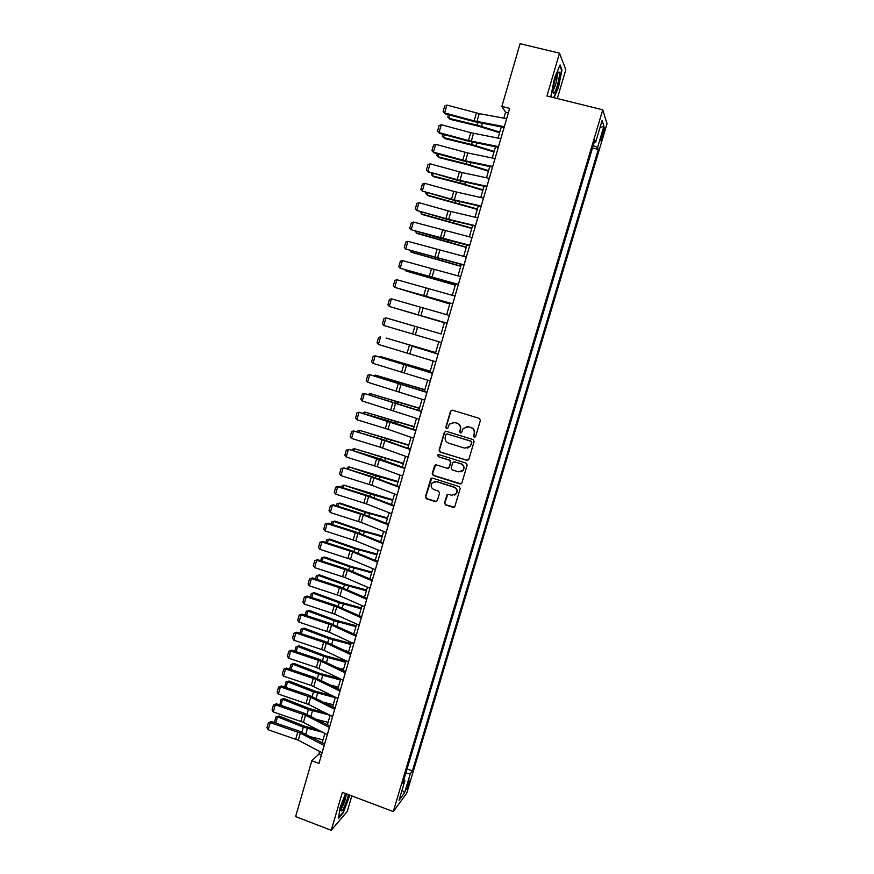 <?xml version="1.0" encoding="UTF-8"?>
<svg xmlns="http://www.w3.org/2000/svg" width="874" height="874" viewBox="0 0 874 874"><rect width="100%" height="100%" fill="white"/><g stroke="black" fill="none" stroke-linecap="round" stroke-linejoin="round"><path stroke-width="1.31" d="M474.243 437.262L475.609 436.53L480.394 420.372L479.345 418.395L452.448 410.179L450.514 411.239L445.795 427.32L446.527 428.697L447.674 428.336L449.378 424.152L454.666 422.503L456.894 423.191C459.702 424.371 460.817 426.479 460.237 429.505L459.626 431.592L460.347 432.969L461.527 432.586L463.144 428.511L468.53 426.763L470.78 427.462C473.588 428.642 474.713 430.751 474.134 433.788L473.511 435.875L474.243 437.262M466.749 426.567L471.064 427.43C473.883 428.61 474.997 430.718 474.418 433.755L473.795 435.842L474.866 437.273M452.12 410.114L450.831 411.228L446.111 427.288L447.095 428.719M453.016 422.295L457.2 423.169C459.997 424.349 461.111 426.446 460.532 429.473L459.921 431.548L460.948 432.98M409.196 783.246L409.819 780.176C409.349 779.87 408.398 781.891 406.967 786.229L406.334 789.288C406.814 789.583 407.765 787.572 409.196 783.246M444.495 502.943L445.532 504.91L453.016 507.324L454.753 506.723L460.205 488.566L459.156 486.589L432.499 478.111L430.838 478.646L425.409 496.793L426.436 498.759L435.416 501.654L437.339 500.638L439.567 493.067L438.529 491.101L434.061 489.669C431.166 488.184 430.456 485.999 431.942 483.103L436.421 481.65L453.967 487.233C456.807 488.653 457.561 490.806 456.206 493.679L451.585 495.274L448.657 494.345L446.953 494.924L444.495 502.943L445.86 504.79L454.24 507.204M557.306 98.544L565.806 69.712L559.524 53.172L546.949 95.976L602.765 109.807L393.267 811.575L342.379 792.347L331.224 830.3L295.609 816.578L311.821 760.741L318.966 763.417L509.651 108.387L501.862 106.431L505.565 112.211L503.839 118.165M559.524 53.172L520.074 43.7L501.862 106.431M466.88 460.489L468.825 459.44L474.112 441.567L473.063 439.589L446.243 431.297L444.32 432.346L439.098 450.143L440.135 452.109L467.863 460.467M467.142 465.11L461.876 482.918L459.932 483.956L433.275 475.478L432.237 473.511L434.717 465.427L436.377 464.892L447.182 468.3L449.105 467.262L450.591 462.226L449.553 460.248L438.3 456.709L437.754 454.972L438.912 454.6L466.093 463.133L467.142 465.11M602.798 131.439L600.635 140.638C600.864 141.413 601.487 140.211 602.481 137.054L604.644 127.855C604.415 127.08 603.803 128.27 602.798 131.439M602.765 109.807L607.026 123.758L406.705 793.286L393.267 811.575M594.233 142.167L595.631 142.222L594.844 140.102L402.674 783.65L404.87 780.766L403.821 779.794M595.631 142.222L602.12 120.481L603.934 126.151L597.565 147.444L593.217 145.554M592.496 147.968L598.308 149.443L597.565 147.444M598.308 149.443L412.419 770.901L410.332 773.632L404.596 792.794L399.036 800.289L404.87 780.766M331.224 830.3L347.262 811.4L351.829 795.908M319.633 751.454L318.846 754.175L311.821 760.741M501.283 126.938L498.038 138.103M495.514 146.766L492.259 157.976M489.768 166.541L486.501 177.783M484.032 186.249L480.755 197.535M478.318 205.893L475.03 217.211M472.626 225.47L469.327 236.832M466.945 244.993L463.635 256.399M461.286 264.461L457.965 275.9M455.649 283.853L452.306 295.336M450.023 303.202L446.669 314.716M444.407 322.473L441.053 334.021M438.814 341.734L435.481 353.205M433.22 360.973L429.91 372.324M427.637 380.146L424.371 391.388M422.076 399.254L418.843 410.398M416.537 418.307L413.326 429.342M411.009 437.306L407.83 448.231M405.503 456.239L402.357 467.066M400.019 475.117L396.894 485.835M394.545 493.941L391.454 504.549M389.083 512.699L386.024 523.209M383.642 531.403L380.616 541.814M378.224 550.052L375.219 560.354M372.816 568.646L369.844 578.85M367.419 587.175L364.48 597.281M362.044 605.649L359.138 615.657M356.69 624.069L353.806 633.978M351.348 642.434L348.497 652.244M346.028 660.744L343.198 670.445M340.718 679L337.921 688.603M335.419 697.19L332.655 706.705M330.143 715.336L327.411 724.754M324.888 733.428L322.178 742.736M508.329 112.91L505.565 112.211M321.381 755.114L318.846 754.175M407.066 768.923L412.419 770.901M405.722 773.435L410.332 773.632M599.968 127.691L603.934 126.151M404.596 792.794L402.095 790.063M554.105 97.746L558.475 87.356L562.004 69.811L560.092 64.916L554.531 78.015L550.991 95.845L551.581 97.123M345.547 793.537L340.106 807.445L338.5 818.392L343.307 812.765L349.84 795.165M561.337 69.647L562.004 69.811M445.795 431.221L444.637 432.313L439.425 450.077L440.463 452.044L467.175 460.412M471.523 442.594L470.791 441.206L447.259 433.908L446.101 434.28L445.27 436.836C444.691 439.851 445.795 441.96 448.591 443.14L464.662 448.144L470.136 446.297L471.818 442.539L470.791 441.206M446.975 433.865L471.086 441.151M467.208 448.253L470.431 446.243L470.878 444.79M471.818 442.539L471.162 444.735M435.744 464.837L432.575 473.424L433.602 475.39L461.046 483.879M448.176 468.278L449.422 467.186L450.908 462.149L449.87 460.172L438.3 456.709M438.562 454.556L438.628 456.643M458.424 471.851L463.023 470.288C464.433 467.382 463.69 465.219 460.817 463.788L454.6 461.833L452.677 462.87L451.181 467.918L452.219 469.895L458.424 471.851M460.959 471.84L463.329 470.201C464.728 467.306 463.985 465.143 461.111 463.712L460.817 463.788M453.945 461.778L461.111 463.712M447.838 494.313L444.822 502.812M454.436 495.143L456.512 493.57C457.867 490.696 457.113 488.544 454.272 487.135L453.967 487.233M434.203 481.574L436.749 481.552L454.272 487.135M431.8 478.056L425.747 496.672L426.785 498.639L436.574 501.556M449.946 115.095L449.017 118.34L477.215 125.146L499.797 132.083M448.438 114.691L447.772 117.018L450.044 119.301L478.176 126.107L499.6 132.728M506.647 118.689L504.276 126.675L474.134 120.874L444.626 112.932L445.15 113.806L474.571 121.715L504.09 127.473M506.603 118.678L479.225 113.631L446.876 105.066L444.626 112.932L443.14 111.49L444.713 105.983L446.876 105.066M445.15 113.806L443.14 111.49M444.342 134.662L443.5 137.579L471.621 144.516L494.171 151.399M442.834 134.246L442.266 136.235L444.549 138.485L472.594 145.401L494.007 151.989M438.748 154.163L438.005 156.774L466.05 163.82L488.566 170.67M437.251 153.758L436.782 155.408L439.065 157.615L467.033 164.651L488.413 171.184M433.176 173.609L432.521 175.903L460.489 183.07L482.983 189.877M431.68 173.194L431.308 174.516L433.602 176.69L461.483 183.835L482.852 190.335M498.519 146.613L468.464 140.55L439.01 132.564L439.556 133.361L468.912 141.326L498.311 147.324M500.835 138.649L470.725 132.684L441.261 124.72L439.01 132.564L437.535 131.089L439.109 125.605L441.261 124.72M439.556 133.361L437.535 131.089M495.045 158.544L492.696 166.475L465.591 160.838L433.417 152.12L433.974 152.863L463.264 160.871L492.554 167.12M495.001 158.533L467.863 152.994L435.656 144.308L433.417 152.12L431.953 150.634L433.515 145.171L435.656 144.308M433.974 152.863L431.953 150.634M486.971 186.293L459.942 180.405L427.845 171.621L457.637 180.361L486.807 186.85M489.276 178.383L462.204 172.582L430.074 163.831L427.845 171.621L426.381 170.113L427.943 164.673L430.074 163.831M428.413 172.298L426.381 170.113M427.626 192.99L427.058 194.968L477.412 209.017M426.13 192.575L425.857 193.558L428.151 195.7L477.302 209.421M483.519 198.147L481.181 206.035L454.305 199.906L422.284 191.067L452.033 199.785L481.082 206.515M483.475 198.136L453.781 191.406L424.502 183.3L422.284 191.067L420.831 189.538L422.382 184.108L424.502 183.3M554.171 92.939C556.782 90.393 560.933 72.466 559.01 71.996L558.289 72.313C555.536 77.065 553.755 83.347 552.958 91.136C552.958 93.201 553.362 93.802 554.171 92.939M553.264 90.109C555.766 85.357 557.077 80.244 557.197 74.76L557.055 74.388M559.775 65.67L561.523 70.139L558.115 87.138L553.69 97.648M551.68 97.156L551.024 95.714M346.465 793.887L341.854 805.02L340.762 810.231C341.658 812.733 343.875 808.887 347.404 798.672L348.376 794.608M340.969 808.614C342.368 807.183 343.864 803.96 345.47 798.945L346.246 794.248M349.447 795.012L343.078 812.328L338.631 817.518M422.087 212.316L421.607 213.988L471.862 228.114M420.602 211.901L420.416 212.557L422.721 214.654L471.763 228.442M416.57 231.588L416.177 232.943L466.323 247.145M415.084 231.162L417.302 233.544L466.246 247.408M411.064 250.794L410.769 251.832L460.806 266.111M409.6 250.368L411.905 252.389L460.751 266.319M405.58 269.935L405.372 270.678L455.299 285.033M404.564 269.651L406.519 271.169L455.267 285.175M400.106 289.032L449.815 303.89M399.527 288.857L449.793 303.977M475.489 225.721L448.69 219.352L416.734 210.448L446.45 219.145L475.369 226.126M477.783 217.855L448.165 210.863L418.952 202.702L416.734 210.448L415.292 208.897L416.843 203.489L418.952 202.702M469.775 245.343L411.206 229.764L440.878 238.449L469.677 245.67M472.058 237.51L413.413 222.051L411.206 229.764L409.775 228.201L411.315 222.804L413.413 222.051M464.083 264.909L405.7 249.024L464.007 265.161M464.039 264.898L466.312 257.076L407.907 241.333L405.7 249.024L404.28 247.451L405.809 242.065L407.907 241.333M458.402 284.4L400.205 268.231L458.358 284.585M458.369 284.389L460.631 276.599L402.401 260.561L400.205 268.231L398.795 266.636L400.325 261.26L402.401 260.561M455.004 296.078L452.71 303.835L394.731 287.371L452.721 303.944M454.972 296.067L396.916 279.724L394.731 287.371L393.322 285.754L394.851 280.412L396.916 279.724M394.655 308.052L444.353 322.692M394.48 308.009L444.342 322.714M447.106 323.216L389.269 306.457L447.095 323.249M447.073 323.205L449.323 315.459L391.454 298.832L389.269 306.457L387.87 304.818L389.4 299.487L391.454 298.832M441.086 333.934L391.41 319.403L441.075 333.944M441.49 342.532L383.828 325.478L386.002 317.885L383.959 318.507L382.441 323.828L383.828 325.478M419.531 327.684L386.002 317.885L419.531 327.684M443.73 334.818L441.446 342.521M435.656 352.583L386.068 338.03L435.634 352.648M409.873 353.773L412.069 346.17L438.082 354.079L435.842 361.781L378.409 344.454L380.572 336.872L378.54 337.473L377.022 342.783L378.409 344.454M412.069 346.17L438.147 354.014M430.248 371.177L380.747 356.614L430.216 371.297M379.677 356.996L380.747 356.614L380.561 357.258M430.292 380.988L373.001 363.355L375.154 355.805L373.132 356.384L371.625 361.672L373.001 363.355M432.521 373.318L375.154 355.805L432.575 373.154M424.862 389.706L375.438 375.143L424.808 389.902M373.843 375.689L375.438 375.143L375.164 376.082M424.72 400.128L367.604 382.211L369.757 374.673L367.746 375.23L366.239 380.507L367.604 382.211M426.949 392.481L369.757 374.673L427.015 392.251M419.476 408.191L370.15 393.606L419.411 408.442M368.336 394.403L370.15 393.606L369.789 394.851M419.17 419.203L362.229 401.002L364.382 393.497L362.371 394.021L360.875 399.276L362.229 401.002M421.388 411.578L364.382 393.497L421.476 411.272M414.123 426.621L364.873 412.025L414.036 426.916M362.983 413.107L364.873 412.025L364.436 413.555M408.781 444.986L359.607 430.379L408.671 445.347M357.641 431.756L357.881 430.904L359.607 430.379L359.094 432.204M403.449 463.307L354.363 448.69L403.329 463.723M352.309 450.35L352.648 449.181L354.363 448.69L353.762 450.798M398.14 481.563L349.141 466.935L375.907 475.827L397.998 482.044M347.011 468.89L347.426 467.404L349.141 466.935L348.453 469.338M392.841 499.775L343.93 485.136L370.62 494.127L392.688 500.31M341.712 487.364L342.226 485.573L343.93 485.136L343.154 487.812M387.564 517.921L366.61 512.12L340.062 503.053L338.73 503.271L365.354 512.372L387.39 518.511M336.435 505.784L337.036 503.686L338.73 503.271L337.877 506.243M382.299 536.024L361.366 530.256L334.895 521.09L333.551 521.363L360.099 530.562L382.113 536.669M331.18 524.16L331.869 521.745L333.551 521.363L332.612 524.608M377.055 554.072L356.144 548.337L329.738 539.072L328.384 539.4L354.855 548.697L376.847 554.772M325.936 542.47L326.712 539.761L329.738 539.072M326.712 539.761L328.384 539.4L327.368 542.929M371.821 572.055L350.933 566.374L324.604 557L323.227 557.383L349.633 566.778L371.592 572.82M320.703 560.726L321.566 557.71L324.604 557M321.566 557.71L323.227 557.383L322.135 561.184M366.599 589.994L345.733 584.345L319.48 574.874L318.092 575.311L344.422 584.804L366.359 590.813M315.492 578.927L316.443 575.616L319.48 574.874M316.443 575.616L318.092 575.311L316.923 579.386M361.399 607.878L340.554 602.262L314.367 592.692L312.968 593.184L339.232 602.787L361.148 608.752M310.292 597.073L311.33 593.457L314.367 592.692M311.33 593.457L312.968 593.184L311.723 597.543M356.21 625.718L335.398 620.136L309.276 610.467L307.867 611.002L334.054 620.704L355.947 626.636M352.735 633.486L353.872 633.781M305.113 615.165L306.239 611.254L309.276 610.467M306.239 611.254L307.867 611.002L306.534 615.635M351.042 643.493L330.241 637.954L304.196 628.177L302.775 628.767L328.886 638.577L350.758 644.477M345.175 650.682L348.682 651.589M299.946 633.213L301.148 629.007L304.196 628.177M301.148 629.007L302.775 628.767L301.366 633.672M345.886 661.225L325.106 655.719L299.137 645.842L297.695 646.487L323.741 656.396L345.58 662.252M337.888 667.911L343.515 669.353M294.8 651.196L296.089 646.694L299.137 645.842M296.089 646.694L297.695 646.487L296.21 651.665M340.248 678.77L319.993 673.428L294.09 663.464L292.637 664.153L318.606 674.16L340.423 679.983M330.853 685.14L338.369 687.062M289.665 669.123L291.031 664.338L294.09 663.464M291.031 664.338L292.637 664.153L291.075 669.604M332.415 695.715L314.891 691.083L289.054 681.021L287.59 681.764L313.493 691.869L335.288 697.66M324.014 702.379L333.234 704.717M284.695 687.062L285.995 681.928L289.054 681.021M285.995 681.928L287.59 681.764L285.951 687.477M324.866 712.671L309.8 708.694L284.039 698.534L282.553 699.331L308.391 709.524L329.924 715.227M317.349 719.619L328.111 722.317M279.877 704.979L280.969 699.462L284.039 698.534M280.969 699.462L282.553 699.331L280.849 705.307M317.557 729.648L304.731 726.25L279.035 715.992L277.539 716.844L303.3 727.135L322.593 732.248M310.849 736.848L323.009 739.874M275.059 722.842L274.567 721.837L275.966 716.942L279.035 715.992M275.966 716.942L277.539 716.844L275.747 723.082M413.631 438.224L388.056 429.298L356.876 419.738L359.017 412.255L357.018 412.757L355.521 418.001L356.876 419.738M415.849 430.62L359.017 412.255L388.253 420.787L415.948 430.248M408.114 457.178L379.982 447.149L351.523 438.42L353.664 430.958L351.676 431.439L350.179 436.661L351.523 438.42M410.321 449.597L382.146 439.666L353.664 430.958L382.856 439.48L410.441 449.16M404.804 468.53L402.575 476.068L377.251 466.716L346.202 457.036L348.333 449.597L346.355 450.055L349.141 449.378L377.481 458.107L404.957 468.016M349.141 449.378L404.771 468.508M346.202 457.036L344.859 455.267L346.355 450.055M397.124 494.924L371.876 485.332L340.893 475.609L343.012 468.191L341.046 468.628L343.843 467.907L372.116 476.68L399.484 486.807M343.843 467.907L374.028 477.892L399.32 487.386M340.893 475.609L339.56 473.817L341.046 468.628M391.661 513.704L366.512 503.905L335.594 494.116L337.714 486.72L335.758 487.135L338.555 486.381L366.774 495.197L394.032 505.543M338.555 486.381L337.714 486.72L368.653 496.487L393.846 506.199M335.594 494.116L334.272 492.302L335.758 487.135M386.21 532.43L361.17 522.412L330.317 512.568L332.426 505.194L330.481 505.587L333.289 504.801L361.443 513.661L388.591 524.225M333.289 504.801L332.426 505.194L363.311 515.015L388.384 524.946M330.317 512.568L329.006 510.744L330.481 505.587M380.769 551.101L355.838 540.864L325.052 530.966L327.16 523.613L325.215 523.985L328.034 523.155L356.133 532.069L383.173 542.852M328.034 523.155L327.16 523.613L357.969 533.49L382.91 543.628L380.736 551.09M325.052 530.966L323.751 529.12L325.215 523.985M375.35 569.717L350.529 559.262L319.808 549.309L321.905 541.978L319.971 542.328L322.801 541.465L350.835 550.412L377.765 561.414M322.801 541.465L321.905 541.978L352.648 551.909L377.524 562.277M319.808 549.309L318.507 547.452L319.971 542.328M369.953 588.268L345.23 577.605L314.574 567.597L316.672 560.289L314.749 560.605L317.579 559.721L345.558 568.712L372.379 579.932M317.579 559.721L316.672 560.289L347.349 570.274L372.116 580.849M314.574 567.597L313.285 565.718L314.749 560.605M364.567 606.764L339.953 595.893L309.363 585.831L311.45 578.544L309.538 578.839L312.368 577.922L340.292 586.946L367.004 598.384M312.368 577.922L311.45 578.544L342.062 588.584L366.687 599.356L364.534 606.753M309.363 585.831L308.074 583.93L309.538 578.839M359.203 625.205L334.687 614.127L304.163 604.01L306.239 596.745L304.338 597.018L307.178 596.057L335.048 605.136L361.65 616.782M307.178 596.057L306.239 596.745L336.785 606.84L361.344 617.842M304.163 604.01L302.885 602.099L304.338 597.018M353.85 643.592L329.432 632.295L298.984 622.135L301.049 614.892L299.159 615.143L302 614.149L329.815 623.26L356.319 635.125M302 614.149L301.049 614.892L331.53 625.03L355.991 636.239M298.984 622.135L297.706 620.201L299.159 615.143M348.507 661.924L324.199 650.42L293.817 640.194L295.882 632.973L293.992 633.202L296.843 632.186L324.593 641.341L350.987 653.402M296.843 632.186L295.882 632.973L326.297 643.177L350.649 654.593M293.817 640.194L292.55 638.26L293.992 633.202M343.198 680.191L316.41 667.452L288.66 658.209L290.714 651.01L288.846 651.217L291.697 650.169L319.392 659.367L345.689 671.636M291.697 650.169L290.714 651.01L321.064 661.268L345.317 672.893M288.66 658.209L287.404 656.254L288.846 651.217M337.888 698.413L311.22 685.456L283.526 676.17L285.579 668.992L283.711 669.178L286.574 668.097L314.203 677.328L340.39 689.815M286.574 668.097L285.579 668.992L315.864 679.306L339.975 691.115L337.856 698.392M283.526 676.17L282.269 674.204L283.711 669.178M332.601 716.582L308.598 704.466L278.402 694.076L280.445 686.92L278.588 687.084L281.461 685.97L309.035 695.245L335.113 707.929M281.461 685.97L280.445 686.92L310.663 697.288L334.72 709.317M278.402 694.076L277.156 692.088L278.588 687.084M327.335 734.684L303.42 722.372L273.289 711.939L275.332 704.805L273.486 704.936L276.359 703.789L303.879 713.108L329.859 725.999M276.359 703.789L275.332 704.805L305.485 715.216L329.432 727.452M273.289 711.939L272.054 709.928L273.486 704.936M322.08 752.743L298.263 740.223L268.198 729.735L270.241 722.623L268.394 722.743L271.279 721.553L298.744 730.915L324.615 744.014M271.279 721.553L270.241 722.623L300.328 733.089L324.178 745.522M268.198 729.735L266.974 727.714L268.394 722.743M602.241 133.296L603.508 133.613M601.257 136.737L602.481 137.054M477.98 122.535L477.215 125.146M482.426 123.376L481.563 126.359M476.953 121.519L479.225 113.631M474.134 120.874L476.417 112.986M472.31 142.156L471.621 144.516M476.734 143.041L475.959 145.729M466.661 161.712L466.05 163.82M471.064 162.64L470.376 165.033M461.024 181.213L460.489 183.07M465.416 182.174L464.804 184.283M471.261 141.206L473.533 133.34M468.464 140.55L470.725 132.684M498.475 146.603L500.791 138.638M465.591 160.838L467.863 152.994M462.805 160.16L465.066 152.316M459.942 180.405L462.204 172.582M457.157 179.705L459.418 171.894M486.927 186.282L489.232 178.372M455.409 200.659L454.95 202.255M459.779 201.654L459.254 203.478M454.305 199.906L456.567 192.105M451.53 199.196L453.781 191.406M449.804 220.04L449.422 221.384M454.163 221.078L453.715 222.608M444.221 239.356L443.905 240.448M448.559 240.437L448.198 241.683M438.661 258.617L438.42 259.458M442.976 259.731L442.703 260.692M433.111 277.823L432.936 278.413M437.415 278.97L437.219 279.647M448.69 219.352L450.94 211.574M445.926 218.631L448.165 210.863M475.445 225.71L477.739 217.845M443.096 238.733L445.336 230.987M440.343 238.001L442.572 230.255M469.731 245.332L472.015 237.499M437.513 258.059L439.742 250.335M434.771 257.306L436.989 249.593M431.953 277.32L434.181 269.618M429.21 276.555L431.428 268.864M426.403 296.515L428.621 288.846M423.672 295.74L425.889 288.07M420.875 315.667L423.092 308.019M418.154 314.88L420.361 307.233M415.368 334.753L417.564 327.127M412.648 333.944L414.855 326.33M407.164 352.954L409.36 345.361M412.2 366.108L412.036 366.709M404.389 372.739L406.585 365.168M401.69 371.909L403.886 364.338M430.248 380.977L432.488 373.307M402.586 383.489L402.368 384.254M406.814 384.746L406.563 385.62M398.937 391.65L401.111 384.101M396.239 390.809L398.424 383.26M424.677 400.106L426.905 392.459M397.211 402.073L396.927 403.067M401.439 403.329L401.111 404.465M393.486 410.507L395.66 402.969M390.809 409.644L392.983 402.116M419.127 419.192L421.344 411.567M391.869 420.591L391.508 421.825M396.075 421.858L395.671 423.256M386.526 439.065L386.1 440.529M390.733 440.321L390.252 441.993M381.206 457.473L380.714 459.178M385.412 458.741L384.844 460.674M375.907 475.827L375.35 477.761M380.103 477.095L379.458 479.302M370.62 494.127L369.997 496.29M374.804 495.394L374.094 497.863M365.354 512.372L364.655 514.764M369.527 513.65L368.741 516.37M360.099 530.562L359.334 533.184M364.261 531.84L363.398 534.822M354.855 548.697L354.036 551.549M359.017 549.986L358.078 553.22M349.633 566.778L348.737 569.859M353.784 568.067L352.768 571.563M344.422 584.804L343.471 588.104M348.562 586.093L347.481 589.852M339.232 602.787L338.216 606.305M343.362 604.076L342.204 608.086M334.054 620.704L332.972 624.451M338.183 622.004L336.949 626.254M328.886 638.577L327.739 642.532M333.016 639.877L331.705 644.378M323.741 656.396L322.539 660.569M327.859 657.696L326.483 662.448M318.606 674.16L317.338 678.552M322.714 675.46L321.271 680.464M313.493 691.869L312.16 696.48M317.59 693.169L316.071 698.424M308.391 709.524L306.993 714.353M312.488 710.835L310.893 716.33M303.3 727.135L301.847 732.172M307.386 728.446L305.725 734.182M388.056 429.298L390.23 421.792M385.39 428.435L387.553 420.929M413.588 438.202L415.806 430.609M382.648 448.034L384.811 440.551M379.982 447.149L382.146 439.666M408.071 457.168L410.277 449.586M377.251 466.716L379.414 459.254M374.596 465.82L376.749 458.358M371.876 485.332L374.028 477.892M369.232 484.425L371.374 476.996M397.091 494.903L399.276 487.375M366.512 503.905L368.653 496.487M363.879 502.987L366.009 495.569M391.618 513.693L393.803 506.188M361.17 522.412L363.311 515.015M358.537 521.483L360.667 514.087M386.166 532.419L388.351 524.935M355.838 540.864L357.969 533.49M353.216 539.924L355.347 532.55M350.529 559.262L352.648 551.909M347.907 558.3L350.026 550.959M375.317 569.695L377.481 562.255M345.23 577.605L347.349 570.274M342.619 576.632L344.738 569.313M369.91 588.246L372.073 580.839M339.953 595.893L342.062 588.584M337.342 594.91L339.451 587.601M334.687 614.127L336.785 606.84M332.087 613.133L334.196 605.846M359.159 625.194L361.312 617.82M329.432 632.295L331.53 625.03M326.843 631.29L328.941 624.036M353.806 643.57L355.947 636.228M324.199 650.42L326.297 643.177M321.621 649.404L323.708 642.161M348.475 661.902L350.605 654.582M318.977 668.49L321.064 661.268M316.41 667.452L318.497 660.241M343.154 680.18L345.285 672.871M313.777 686.505L315.864 679.306M311.22 685.456L313.296 678.268M308.598 704.466L310.663 697.288M306.042 703.406L308.107 696.228M332.568 716.56L334.676 709.295M303.42 722.372L305.485 715.216M300.874 721.301L302.939 714.145M327.291 734.663L329.4 727.43M298.263 740.223L300.328 733.089M295.729 739.142L297.783 732.008M322.036 752.722L324.134 745.5M557.35 73.787L559.01 71.996"/></g></svg>
